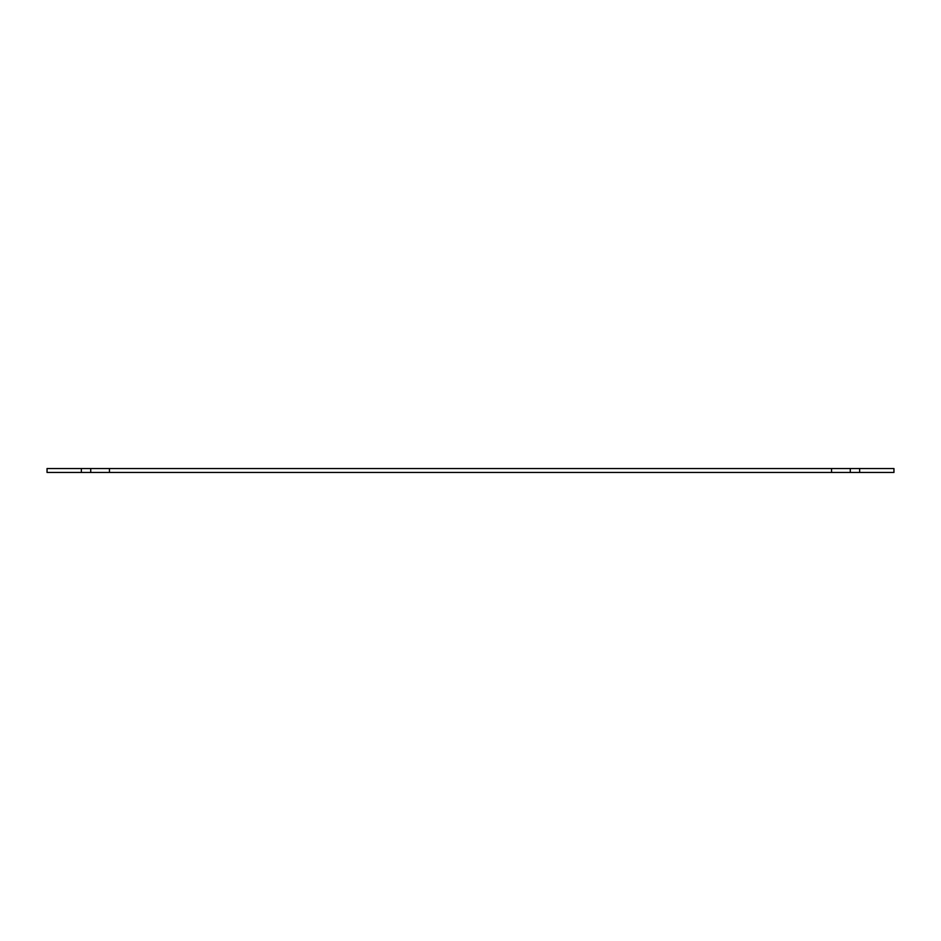 <?xml version="1.0" encoding="UTF-8"?>
<svg xmlns="http://www.w3.org/2000/svg" width="941" height="941" viewBox="0 0 941 941"><rect width="100%" height="100%" fill="white"/><g stroke="black" fill="none" stroke-linecap="round" stroke-linejoin="round"><path stroke-width="1.41" d="M859.639 472.453L859.639 468.547L893.95 468.547L893.95 472.453L47.05 472.453L47.05 468.547L81.361 468.547L81.361 472.453M859.639 468.547L81.361 468.547M109.438 468.547L109.438 472.453M831.562 468.547L831.562 472.453M850.276 468.547L850.276 472.453M90.724 468.547L90.724 472.453"/></g></svg>
